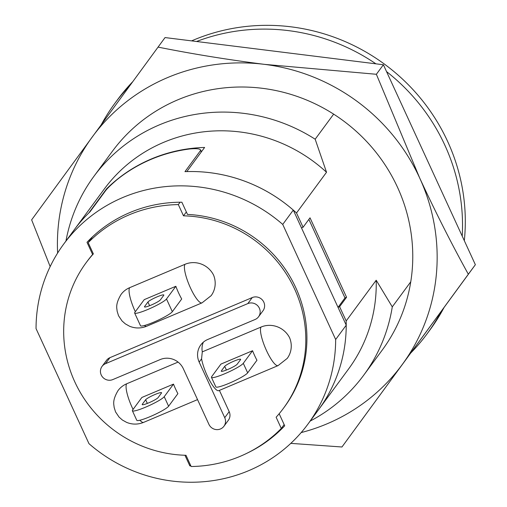 <?xml version="1.0" encoding="UTF-8"?>
<svg xmlns="http://www.w3.org/2000/svg" width="507" height="507" viewBox="0 0 507 507"><rect width="100%" height="100%" fill="white"/><g stroke="black" fill="none" stroke-linecap="round" stroke-linejoin="round"><path stroke-width="0.76" d="M101.394 124.481A194.042 187.077 36.4 0 1 114.715 103.529A194.042 187.077 36.4 0 1 129.906 85.512M196.558 41.492A194.042 187.077 36.4 0 1 375.915 63.825M386.537 71.595A194.042 187.077 36.4 0 1 444.854 145.211A194.042 187.077 36.4 0 1 462.213 236.123M114.715 103.529L117.497 99.759A194.042 187.077 36.4 0 1 132.606 81.83M191.602 40.877A194.042 187.077 36.4 0 1 447.637 141.44A194.042 187.077 36.4 0 1 464.317 240.698M282.735 224.424L335.666 339.506A151.707 146.257 36.4 0 1 307.971 424.061A151.707 146.257 36.4 0 1 88.979 443.676L36.041 328.593A151.707 146.257 36.4 0 1 63.743 244.032A151.707 146.257 36.4 0 1 282.735 224.424L293.293 210.094A151.707 146.257 -143.6 0 0 184.966 171.651L200.531 150.535C200.81 148.83 197.21 148.31 189.751 148.963A151.707 146.257 36.4 0 0 117.009 179.681C111.21 184.618 107.427 188.255 105.652 190.6L90.088 211.717A151.707 146.257 -143.6 0 0 74.301 229.703A151.707 146.257 36.4 0 1 88.782 212.984L106.571 188.851L106.768 189.276M106.571 188.851A151.707 146.257 -143.6 0 1 204.613 147.448L186.823 171.581A151.707 146.257 36.4 0 1 296.513 212.978L303.078 227.25L301.494 227.922L338.03 307.35L339.608 306.684L346.173 320.956L376.194 280.232A151.707 146.257 36.4 0 1 348.55 369.014L318.535 409.732A151.707 146.257 -143.6 0 0 346.23 325.177L293.293 210.094M346.173 320.956A151.707 146.257 36.4 0 1 318.535 409.732L307.971 424.061M63.743 244.032L104.322 188.978A151.707 146.257 36.4 0 1 326.527 172.253L296.513 212.978M65.954 241.028A167.583 161.568 36.4 0 1 93.903 176.354A167.583 161.568 36.4 0 1 315.17 139.216L326.527 172.253M333.657 114.138L315.17 139.216M376.194 280.232L392.279 306.862L410.765 281.784M392.279 306.862A167.583 161.568 36.4 0 1 363.696 375.224A167.583 161.568 36.4 0 1 310.189 421.057M444.043 307.515A194.042 187.077 36.4 0 1 429.885 330.032L427.103 333.802A194.042 187.077 36.4 0 1 410.784 352.973M441.21 311.387A194.042 187.077 36.4 0 1 427.103 333.802M308.864 219.404L344.975 297.926L346.56 297.254L310.024 217.826L303.078 227.25M346.56 297.254L339.608 306.684M145.648 399.738A8.822 1.166 155.3 0 1 154.946 394.516A8.822 1.166 155.3 0 1 161.568 392.716A8.822 1.166 155.3 0 1 161.46 393.058L158.127 397.583A8.822 1.166 155.3 0 1 149.761 402.406A8.822 1.166 155.3 0 1 142.207 404.611A8.822 1.166 155.3 0 1 142.309 404.263L145.648 399.738L147.341 403.414M132.6 410.055A17.637 2.326 -24.7 0 0 132.384 410.746A17.637 2.326 -24.7 0 0 145.629 407.146A17.637 2.326 -24.7 0 0 164.224 396.696L173.502 384.11L141.878 397.463L132.6 410.055M197.54 399.611L143.671 422.356C137.936 424.663 132.238 424.663 126.585 422.369L122.352 420.005L119.025 417.058L115.545 411.887L114.1 407.241C114.132 404.789 111.813 401.088 118.055 390.567A22.048 21.256 36.4 0 1 126.668 383.793L178.077 362.087M164.224 396.696L168.609 406.227L177.887 393.641A21.167 4.88 -112.9 0 1 175.587 389.021A21.167 4.88 -112.9 0 1 173.502 384.11M202.02 302.863L146.675 326.235C140.933 328.536 135.236 328.542 129.589 326.248L125.349 323.878L122.022 320.937L118.543 315.76L117.104 311.114C117.13 308.668 114.816 304.961 121.053 294.447A22.048 21.256 36.4 0 1 129.672 287.672L185.017 264.299A22.048 21.256 36.4 0 1 213.536 275.022A22.048 21.256 36.4 0 1 211.166 295.651L202.02 302.863A21.167 4.88 -112.9 0 1 190.448 287.887A21.167 4.88 -112.9 0 1 185.017 264.299M258.557 316.774L263.006 310.74A8.822 8.505 -143.6 0 0 262.607 300.239A8.822 8.505 -143.6 0 0 252.252 297.565L109.93 357.663A8.822 8.505 -143.6 0 0 106.483 360.376L102.034 366.409A8.822 8.505 -143.6 0 0 101.229 374.977A8.822 8.505 -143.6 0 0 112.788 379.585L160.231 359.552A17.637 17.01 36.4 0 1 183.35 368.76L208.922 424.359A8.822 8.505 -143.6 0 0 223.929 426.254A8.822 8.505 -143.6 0 0 224.734 417.686L199.162 362.08A17.637 17.01 36.4 0 1 200.778 344.937A17.637 17.01 36.4 0 1 207.667 339.519L255.11 319.486A8.822 8.505 -143.6 0 0 258.557 316.774A8.822 8.505 -143.6 0 0 258.158 306.272A8.822 8.505 -143.6 0 0 247.803 303.598L105.481 363.696A8.822 8.505 -143.6 0 0 102.034 366.409M202.287 351.864L261.086 327.034A21.167 4.88 -112.9 0 0 266.517 350.622A21.167 4.88 -112.9 0 0 278.09 365.598L218.79 390.644A21.167 4.88 -112.9 0 1 207.217 375.662A21.167 4.88 -112.9 0 1 201.571 358.81L202.287 351.864A17.637 17.01 36.4 0 1 203.351 342.174M261.086 327.034A22.048 21.256 36.4 0 1 289.605 337.757A22.048 21.256 36.4 0 1 287.235 358.386L278.09 365.598M223.929 426.254L228.378 420.221A8.822 8.505 -143.6 0 0 229.183 411.652L219.404 390.384M183.496 215.83A122.599 118.201 36.4 0 1 294.649 289.148A122.599 118.201 36.4 0 1 283.432 408.3A122.599 118.201 36.4 0 1 276.125 417.223L281.29 428.453A134.063 129.253 -143.6 0 1 191.152 466.516L185.993 455.286A122.599 118.201 36.4 0 1 74.84 381.967A122.599 118.201 36.4 0 1 86.057 262.81A122.599 118.201 36.4 0 1 93.358 253.893L88.193 242.663A134.063 129.253 -143.6 0 1 178.331 204.6L183.496 215.83L186.354 211.951M243.29 363.31L247.676 372.841L256.954 360.255A21.167 4.88 -112.9 0 1 254.653 355.629A21.167 4.88 -112.9 0 1 252.568 350.724L220.944 364.077L211.666 376.663A17.637 2.326 -24.7 0 0 211.451 377.36A17.637 2.326 -24.7 0 0 224.696 373.76A17.637 2.326 -24.7 0 0 243.29 363.31L252.568 350.724M166.492 298.984L172.342 311.691L181.702 298.991A21.167 4.88 -112.9 0 1 178.591 292.894A21.167 4.88 -112.9 0 1 175.859 286.284L144.229 299.637L134.868 312.337A17.637 2.326 -24.7 0 0 134.653 313.034A17.637 2.326 -24.7 0 0 147.898 309.435A17.637 2.326 -24.7 0 0 166.492 298.984L175.859 286.284M180.086 202.223L178.331 204.6M92.547 236.763L88.193 242.663M284.148 424.574L281.29 428.453M344.975 297.926L338.03 307.35M147.917 302.026L144.577 306.551A8.822 1.166 -24.7 0 0 144.476 306.893A8.822 1.166 -24.7 0 0 152.03 304.694A8.822 1.166 -24.7 0 0 160.396 299.871L163.729 295.347A8.822 1.166 -24.7 0 0 163.837 294.998A8.822 1.166 -24.7 0 0 157.214 296.798A8.822 1.166 -24.7 0 0 147.917 302.026L149.609 305.702M172.342 311.691A17.637 2.326 155.3 0 1 153.748 322.141A17.637 2.326 155.3 0 1 140.502 325.741L134.653 313.034M247.676 372.841A17.637 2.326 155.3 0 1 229.082 383.292A17.637 2.326 155.3 0 1 215.836 386.892L211.451 377.36M224.715 366.352A8.822 1.166 155.3 0 1 234.012 361.123A8.822 1.166 155.3 0 1 240.635 359.324A8.822 1.166 155.3 0 1 240.527 359.672L237.194 364.197A8.822 1.166 155.3 0 1 228.828 369.02A8.822 1.166 155.3 0 1 221.274 371.219A8.822 1.166 155.3 0 1 221.382 370.877L224.715 366.352L226.407 370.028M168.609 406.227A17.637 2.326 155.3 0 1 150.015 416.678A17.637 2.326 155.3 0 1 136.77 420.278L132.384 410.746M93.903 176.354L112.389 151.282A167.583 161.568 36.4 0 1 397.513 187.279A167.583 161.568 36.4 0 1 382.177 350.153L363.696 375.224M50.168 266.581L31.637 219.854L165.048 37.569L383.393 64.757L475.363 264.705L341.952 446.99L290.809 443.365M158.026 47.1C191.938 53.888 227.428 59.642 264.489 64.364L376.371 74.282L419.65 177.932C435.291 211.698 451.522 243.797 468.335 274.23L475.363 264.705M468.335 274.23L341.952 446.99M376.371 74.282L383.393 64.757M57.621 253.05A192.28 185.378 36.4 0 1 92.128 137.15A192.28 185.378 36.4 0 1 264.489 64.364A192.28 185.378 36.4 0 1 419.65 177.932A192.28 185.378 36.4 0 1 402.438 364.279A192.28 185.378 36.4 0 1 301.171 432.579M93.237 253.633L92.61 254.489A122.599 118.201 36.4 0 0 87.166 261.301L86.057 262.81M92.61 254.489L86.995 242.289A134.951 130.103 -143.6 0 1 181.874 202.223L187.489 214.423A122.599 118.201 36.4 0 1 293.813 283.597A122.599 118.201 36.4 0 1 284.541 406.791L283.432 408.3M201.228 152.043L200.626 149.933L201.456 151.732M335.666 339.506L346.23 325.177M246.858 453.29A134.951 130.103 -143.6 0 0 284.712 425.81L279.161 413.737M184.947 455.261L189.833 465.876A134.951 130.103 -143.6 0 0 190.86 465.876M190.467 465.02L189.833 465.876M142.537 404.757L142.309 404.263M133.068 409.415A21.167 4.88 -112.9 0 1 132.105 407.381A21.167 4.88 -112.9 0 1 126.668 383.793M143.671 422.356A21.167 4.88 -112.9 0 1 139.888 420.24M146.675 326.235A21.167 4.88 -112.9 0 1 144.375 325.513M135.318 311.729A21.167 4.88 -112.9 0 1 135.103 311.26A21.167 4.88 -112.9 0 1 129.672 287.672M105.481 363.696L109.93 357.663M224.734 417.686L229.183 411.652M199.162 362.08L201.571 358.81M247.803 303.598L252.252 297.565M144.806 307.039L144.577 306.551M221.603 371.365L221.382 370.877"/></g></svg>
